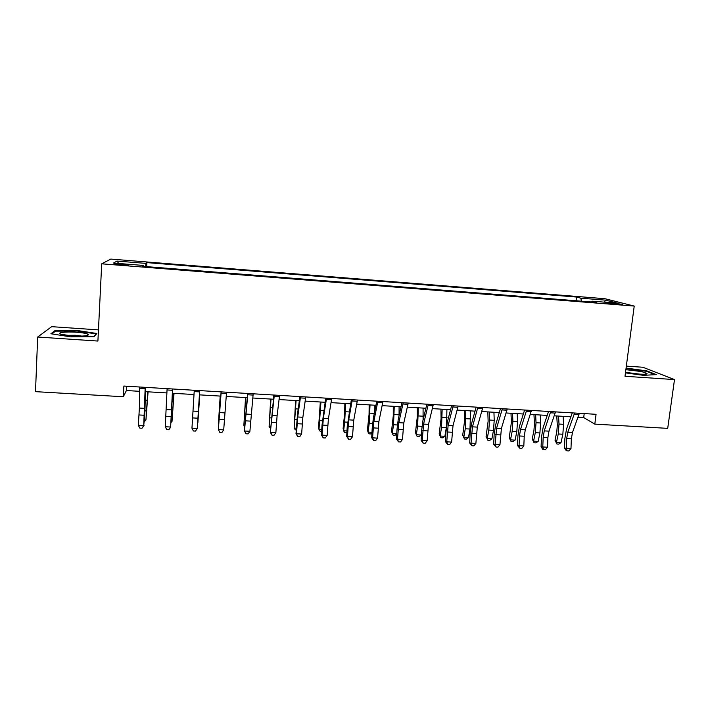 <?xml version="1.0" encoding="UTF-8"?>
<svg xmlns="http://www.w3.org/2000/svg" width="710" height="710" viewBox="0 0 710 710"><rect width="100%" height="100%" fill="white"/><g stroke="black" fill="none" stroke-linecap="round" stroke-linejoin="round"><path stroke-width="1.06" d="M120.593 264.919C126.531 265.318 129.051 265.283 128.164 264.812L121.996 264.031C116.076 263.632 113.556 263.667 114.425 264.129L120.593 264.919M98.459 329.884L51.67 326.671L37.674 337.028L35.5 391.654L123.309 396.748L126.389 390.536L139.621 391.317M604.84 298.706L110.804 259.079L101.707 263.818L634.225 306.063L604.84 298.706M634.225 306.063L625.004 376.273L674.5 379.584L642.843 367.239L626.335 366.111M577.993 417.223L583.709 417.56L594.811 424.127L596.063 414.303L123.877 386.062L123.309 396.748M613.777 303.179L605.949 302.957L614.576 304.128L622.422 304.35L613.777 303.179L613.671 304.049M581.472 301.182L580.798 298.173L576.547 297.046L146.934 262.62L146.704 266.64M580.798 298.173L605.657 300.161L617.664 303.205L592.087 301.164L591.625 301.99M143.535 266.383L143.518 265.451L142.488 266.303L596.711 302.398L592.087 301.164M143.518 265.451L113.476 263.064L116.955 261.076L146.003 263.392L146.934 262.62M674.5 379.584L667.711 428.361L594.811 424.127M37.674 337.028L97.909 341.057L101.707 263.818M145.532 391.671L166.939 392.932M172.61 393.269L194.016 394.529M199.457 394.858L220.766 396.109M226.197 396.437L247.186 397.671M252.76 398.008L273.377 399.224M279.083 399.561L299.345 400.76M305.185 401.106L325.091 402.277M331.055 402.632L350.616 403.786M356.704 404.15L375.927 405.286M382.14 405.65L401.017 406.768M407.354 407.141L425.893 408.241M432.346 408.623L450.566 409.697M457.134 410.087L475.034 411.143M481.717 411.534L499.29 412.572M506.088 412.98L523.35 414.001M530.255 414.409L547.215 415.403M554.226 415.82L570.875 416.805M584.206 413.593L583.709 417.56M126.62 386.222L126.389 390.536M576.547 297.046L576.094 300.756M146.003 263.392L145.612 266.552M604.325 302.14L605.657 300.161M116.955 261.076L118.801 263.49M625.448 372.865L643.295 375.333L656.333 374.623L646.943 370.913L626.078 368.064M50.916 333.762L70.68 336.851L93.924 336.664L96.888 333.496L77.665 330.558L54.927 330.638L50.916 333.762M646.863 371.463L646.943 370.913M54.883 331.641L54.927 330.638M77.638 331.073L77.665 330.558M579.333 413.3L572.482 432.479L571.355 438.842L570.982 448.48L566.305 448.223L567.059 450.823L566.34 450.77L564.494 448.099L564.876 438.505L566.544 428.982L572.269 412.874M574.585 413.016L567.805 432.212L566.678 438.585L566.305 448.223L564.494 448.099M570.982 448.48L568.932 450.921L567.059 450.823M556.773 415.971L557.288 425.263L556.8 431.858L555.016 440.218L556.471 442.374L558.264 433.979L559.001 424.056L558.557 416.078M556.924 444.016L556.471 442.374L561.024 442.623L558.743 444.123L556.924 444.016L555.016 440.218M561.024 442.623L562.835 434.236L563.571 424.314L563.119 416.344M555.504 411.871L548.981 431.147L547.889 437.546L547.499 447.22L542.777 446.963L543.576 449.581L542.901 449.528L541.091 446.847L541.481 437.209L543.097 427.651L548.537 411.454M550.712 411.587L544.259 430.881L543.177 437.289L542.777 446.963L541.091 446.847M547.499 447.22L545.466 449.678L543.576 449.581M531.471 410.433L525.285 429.816L524.237 436.242L523.82 445.951L519.063 445.694L519.906 448.321L517.484 445.578L517.901 435.904L519.445 426.302L524.61 410.025M526.642 410.149L520.519 429.55L519.48 435.976L519.063 445.694L517.484 445.578M523.82 445.951L521.806 448.418L519.906 448.321M507.233 408.987L501.393 428.467L499.955 444.673L495.154 444.416L496.033 447.051L493.69 444.3L494.124 434.591L495.607 424.944L500.479 408.587M502.36 408.694L496.583 428.201L495.154 444.416L493.69 444.3M499.955 444.673L497.95 447.158L496.033 447.051M533.973 414.622L534.417 423.95L533.929 430.571L532.216 438.966L533.574 441.123L535.296 432.692L536.032 422.725L535.651 414.72M534.089 442.783L533.574 441.123L538.171 441.38L535.917 442.88L534.089 442.783L532.216 438.966M538.171 441.38L539.902 432.949L540.638 422.991L540.248 414.995M510.996 413.264L511.36 422.627L509.239 437.706L510.499 439.872L512.141 431.396L512.877 421.394L512.558 413.362M511.067 441.531L510.499 439.872L515.123 440.12L512.913 441.638L511.067 441.531L509.239 437.706M515.123 440.12L516.791 431.653L517.519 421.66L517.191 413.637M487.832 411.898L488.125 421.287L486.075 436.437L487.229 438.602L488.799 430.091L489.536 420.045L489.279 411.986M487.868 440.28L487.229 438.602L491.897 438.851L489.731 440.377L487.868 440.28L486.075 436.437M491.897 438.851L493.485 430.358L494.213 420.311L493.947 412.261M482.8 407.522L477.297 427.109L475.886 443.386L471.041 443.129L471.964 445.773L469.692 443.022L470.144 433.269L471.573 423.577L476.153 407.132M477.883 407.229L472.452 426.834L471.041 443.129L469.692 443.022M475.886 443.386L473.898 445.88L471.964 445.773M464.482 410.513L464.695 419.947L462.725 435.159L463.781 437.324L465.272 428.778L465.813 410.593M464.473 439.011L463.781 437.324L468.485 437.582L466.355 439.108L464.473 439.011L462.725 435.159M468.485 437.582L469.993 429.035L470.517 410.877M625.545 372.155L626.318 372.333C634.713 374.241 648.549 374.951 646.943 373.407L641.565 371.561L625.865 369.67M639.941 374.17L627.702 372.617M626.025 368.508L646.49 371.312L655.037 374.694M76.245 332.236C65.338 331.419 55.735 332.715 61.308 334.348L72.171 335.919C83.088 336.425 88.519 335.936 88.466 334.472C87.028 333.487 82.955 332.741 76.245 332.236M81.961 336.105L75.5 335.271L66.323 335.342M51.963 333.931L55.504 331.153L77.541 331.064L96.178 333.913L93.587 336.673M458.145 406.049L452.998 425.743L451.613 442.082L446.732 441.824L447.699 444.487L445.498 441.726L445.978 431.937L447.327 422.202L451.613 405.658M453.193 405.756L448.116 425.467L446.732 441.824L445.498 441.726M451.613 442.082L449.643 444.584L447.699 444.487M433.295 404.567L428.503 424.358L427.136 440.777L422.219 440.511L423.222 443.182L421.11 440.413L421.598 430.588L422.894 420.808L426.87 404.185M428.299 404.265L423.577 424.083L422.219 440.511L421.11 440.413M427.136 440.777L425.192 443.288L423.222 443.182M408.223 403.067L403.795 422.965L402.455 439.454L397.493 439.188L398.55 441.877L396.508 439.099L397.023 429.23L398.239 419.406L401.913 402.685M403.182 402.765L398.834 422.69L397.493 439.188L396.508 439.099M402.455 439.454L400.529 441.984L398.55 441.877M382.938 401.549L378.883 421.562L377.569 438.114L372.564 437.848L373.664 440.555L371.703 437.768L372.235 427.864L373.389 417.986L376.744 401.185M377.853 401.248L373.877 421.279L372.564 437.848L371.703 437.768M377.569 438.114L375.661 440.661L373.664 440.555M357.432 400.032L353.757 420.142L352.471 436.774L347.421 436.499L348.566 439.215L346.684 436.428L347.243 426.479L351.352 399.668M352.302 399.721L348.708 419.858L347.421 436.499L346.684 436.428M352.471 436.774L350.58 439.33L348.566 439.215M440.937 409.129L441.079 418.589L439.188 433.863L440.138 436.038L441.549 427.447L442.152 409.2M444.877 436.295L442.791 437.83L440.901 437.733L440.138 436.038L444.877 436.295L446.386 427.278M446.581 425.902L446.901 409.475M417.205 407.726L417.267 417.223L415.465 432.567L416.3 434.733L417.64 426.106L418.305 407.788M421.083 434.999L419.033 436.543L417.125 436.437L416.3 434.733L421.083 434.999L421.518 432.239M423.08 420.018L423.089 408.072M393.278 406.306L393.269 415.838L391.538 431.254L392.275 433.428L393.526 424.757L394.263 406.368M396.775 433.934L395.088 435.248L393.162 435.141L392.275 433.428L396.792 433.668M399.082 415.581L399.082 406.652M369.164 404.886L369.067 414.445L367.425 429.932L368.046 432.106L369.218 423.4L370.017 404.931M371.951 433.135L370.948 433.934L369.005 433.828L368.046 432.106L371.996 432.319M374.836 410.735L374.88 405.224M344.847 403.449L344.669 413.042L343.108 428.591L343.613 430.775L344.705 422.024L345.575 403.493M346.915 432.363L344.643 432.514L343.613 430.775L346.986 430.961M350.465 404.647L350.474 403.777M331.712 398.487L328.419 418.714L327.15 435.416L322.065 435.141L323.254 437.875L321.452 435.079L322.029 425.086L325.748 398.132M326.538 398.177L323.325 418.43L322.065 435.141L321.452 435.079M327.15 435.416L325.286 437.981L323.254 437.875M320.325 401.993L318.595 427.251L318.985 429.435L320.929 402.037M321.674 431.263L320.086 431.183L318.985 429.435L321.772 429.586M305.761 396.934L302.859 417.276L301.626 434.05L296.487 433.774L297.721 436.517L296.008 433.712L297.552 413.673L299.931 396.588M300.543 396.624L297.721 416.983L296.487 433.774L296.008 433.712M301.626 434.05L299.771 436.623L297.721 436.517M295.6 400.538L294.153 428.077L296.079 400.564M296.239 429.887L295.325 429.834L294.153 428.077L296.336 428.201M279.58 395.372L277.086 415.82L275.87 432.674L270.696 432.39L271.974 435.15L270.35 432.337L273.874 395.035M274.317 395.062L270.35 432.337M275.87 432.674L274.042 435.257L271.974 435.15M270.679 399.064L269.108 426.71L271.016 399.082M270.59 428.494L269.108 426.71L270.688 426.799M253.177 393.793L249.902 431.281L244.675 430.997L246.006 433.774L244.471 430.952L247.595 393.464M247.87 393.473L244.471 430.952M249.902 431.281L248.092 433.881L246.006 433.774M245.536 397.573L243.858 425.334L245.749 397.591M244.746 426.541L243.858 425.334L244.826 425.388M226.543 392.204L223.703 429.878L218.431 429.594L219.816 432.381L218.36 429.559L221.094 391.876M221.183 391.885L218.36 429.559M223.703 429.878L221.919 432.488L219.816 432.381M220.189 396.082L218.396 423.95L220.269 396.082M199.67 390.598L197.273 428.458L199.714 390.598M194.265 390.269L191.957 428.174L197.273 428.458L195.516 431.085L193.386 430.979L191.957 428.174M197.318 428.423L195.516 431.085M199.758 394.875L197.868 422.832L199.723 394.866M172.548 388.973L170.613 427.029L172.787 388.982M167.099 388.645L165.261 426.745L170.613 427.029L168.882 429.674L166.735 429.559L165.261 426.745M170.799 427.003L168.882 429.674M145.195 387.332L143.722 425.592L144.787 415.297L145.612 387.358M139.692 387.003L139.382 408.055L138.317 425.299L143.722 425.592L142.009 428.245L139.852 428.13L138.317 425.299M144.05 425.574L142.009 428.245M174.03 393.349L172.015 421.42L173.852 393.34M171.19 421.376L172.015 421.42L171.119 422.343M148.079 391.813L145.94 420L147.76 391.796M144.458 419.921L145.94 420L144.334 421.651M609.508 303.587L609.606 302.842M572.482 432.479L567.805 432.212M571.355 438.842L566.678 438.585M578.978 414.498L574.23 414.223M558.264 433.979L562.835 434.236M559.001 424.056L563.571 424.314M548.981 431.147L544.259 430.881M547.889 437.546L543.177 437.289M555.158 413.087L550.374 412.794M525.285 429.816L520.519 429.55M524.237 436.242L519.48 435.976M531.142 411.649L526.314 411.365M501.393 428.467L496.583 428.201M500.381 434.919L495.589 434.653M506.931 410.211L502.059 409.918M535.296 432.692L539.902 432.949M536.032 422.725L540.638 422.991M512.141 431.396L516.791 431.653M512.877 421.394L517.519 421.66M488.799 430.091L493.485 430.358M489.536 420.045L494.213 420.311M477.297 427.109L472.452 426.834M476.33 433.597L471.502 433.322M482.507 408.756L477.599 408.463M465.272 428.778L469.993 429.035M466 418.687L470.721 418.962M452.998 425.743L448.116 425.467M452.084 432.257L447.211 431.982M457.879 407.283L452.927 406.99M428.503 424.358L423.577 424.083M427.624 430.899L422.716 430.633M433.038 405.809L428.041 405.508M403.795 422.965L398.834 422.69M402.969 429.541L398.008 429.266M407.984 404.309L402.952 404.017M378.883 421.562L373.877 421.279M378.102 428.165L373.105 427.89M382.717 402.81L377.64 402.508M353.757 420.142L348.708 419.858M353.021 426.781L347.98 426.497M357.236 401.292L352.107 400.981M441.549 427.447L446.315 427.713M442.277 417.32L447.043 417.586M417.64 426.106L421.944 426.346M418.359 415.936L423.16 416.211M393.526 424.757L397.36 424.97M394.245 414.542L399.082 414.826M369.218 423.4L372.572 423.586M369.937 413.14L374.303 413.389M344.705 422.024L347.572 422.184M345.424 411.729L349.151 411.942M328.419 418.714L323.325 418.43M327.727 425.379L322.642 425.104M331.526 399.757L326.36 399.446M319.988 420.639L322.358 420.773M320.707 410.3L323.787 410.478M302.859 417.276L297.721 416.983M302.22 423.976L297.091 423.692M305.602 398.212L300.383 397.902M295.067 419.246L296.931 419.353M295.777 408.862L298.2 409.004M277.086 415.82L271.903 415.527M276.492 422.548L271.318 422.264M279.438 396.65L274.184 396.34M269.942 417.844L271.282 417.915M270.652 407.407L272.4 407.513M251.083 414.356L245.855 414.063M250.541 421.119L245.323 420.826M253.053 395.079L247.755 394.769M244.595 416.424L245.411 416.468M245.305 405.951L246.37 406.005M224.857 412.874L219.585 412.581M224.369 419.672L219.106 419.379M226.437 393.491L221.085 393.171M198.401 411.383L193.084 411.09M197.966 418.208L192.65 417.915M199.581 391.893L194.185 391.574M171.713 409.883L166.353 409.581M171.332 416.743L165.971 416.442M172.495 390.278L167.045 389.959M144.796 408.365L139.382 408.055M144.458 415.252L139.062 414.959M145.16 388.654L139.666 388.326M171.793 412.35L172.495 412.386M172.273 401.736L173.196 401.789M145.062 410.85L146.322 410.921M145.373 400.183L147.014 400.271M644.973 374.214L646.943 373.407M85.901 335.786L88.466 334.472"/></g></svg>
